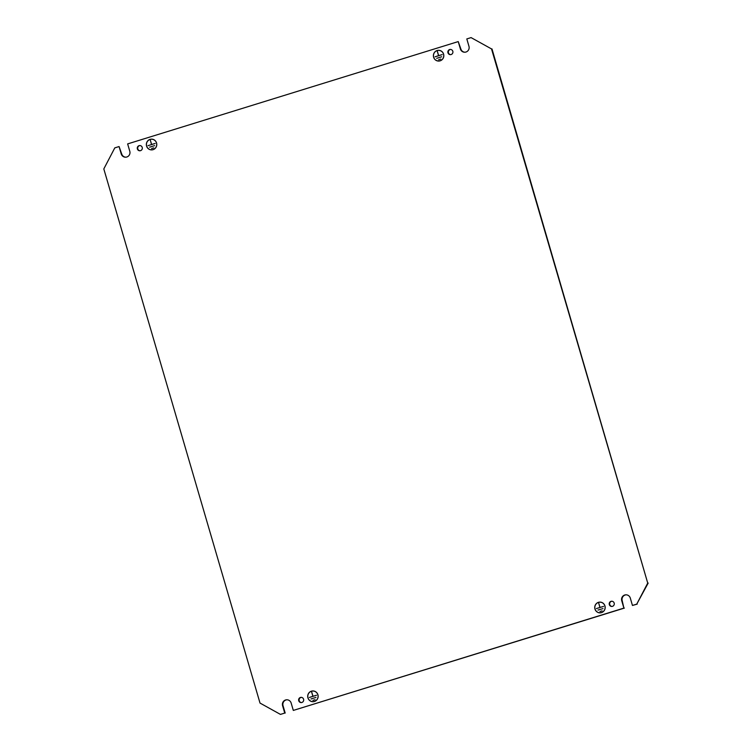 <?xml version="1.0" encoding="UTF-8"?>
<svg xmlns="http://www.w3.org/2000/svg" width="752" height="752" viewBox="0 0 752 752"><rect width="100%" height="100%" fill="white"/><g stroke="black" fill="none" stroke-linecap="round" stroke-linejoin="round"><path stroke-width="1.13" d="M317.927 694.782A5.377 5.217 89.2 0 1 313.011 701.701A5.377 5.217 89.2 0 1 307.935 697.875A5.377 5.217 89.2 0 1 312.851 690.947A5.377 5.217 89.2 0 1 317.927 694.782M313.246 701.691A5.377 5.217 89.2 0 1 312.4 701.597M308 697.847A5.302 5.142 89.2 0 1 312.851 691.022A5.302 5.142 89.2 0 1 317.861 694.801A5.302 5.142 89.2 0 1 313.011 701.625A5.302 5.142 89.2 0 1 308 697.847M312.851 691.022L313.311 691.022A5.302 5.142 89.2 0 1 313.922 691.05M443.605 54.135A5.377 5.217 89.2 0 1 438.689 61.062A5.377 5.217 89.2 0 1 433.613 57.227A5.377 5.217 89.2 0 1 438.529 50.309A5.377 5.217 89.2 0 1 443.605 54.135M438.914 61.053A5.377 5.217 89.2 0 1 438.078 60.95M433.678 57.208A5.302 5.142 89.2 0 1 438.529 50.384A5.302 5.142 89.2 0 1 443.53 54.153A5.302 5.142 89.2 0 1 438.689 60.978A5.302 5.142 89.2 0 1 433.678 57.208M438.529 50.384L438.989 50.375A5.302 5.142 89.2 0 1 439.6 50.403M594.964 609.035A5.377 5.217 -90.8 0 0 600.049 612.861A5.377 5.217 -90.8 0 0 604.965 605.943A5.377 5.217 -90.8 0 0 599.889 602.108A5.377 5.217 -90.8 0 0 594.964 609.035M599.438 612.758A5.377 5.217 -90.8 0 0 600.275 612.852M604.89 605.962A5.302 5.142 -90.8 0 0 599.889 602.183A5.302 5.142 -90.8 0 0 595.039 609.007A5.302 5.142 -90.8 0 0 600.04 612.786A5.302 5.142 -90.8 0 0 604.89 605.962M600.961 602.211A5.302 5.142 -90.8 0 0 600.35 602.183L599.889 602.183M146.574 146.067A5.377 5.217 -90.8 0 0 151.65 149.892A5.377 5.217 -90.8 0 0 156.566 142.974A5.377 5.217 -90.8 0 0 151.49 139.139A5.377 5.217 -90.8 0 0 146.574 146.067M151.039 149.789A5.377 5.217 -90.8 0 0 151.885 149.892M156.501 142.993A5.302 5.142 -90.8 0 0 151.49 139.223A5.302 5.142 -90.8 0 0 146.649 146.048A5.302 5.142 -90.8 0 0 151.65 149.817A5.302 5.142 -90.8 0 0 156.501 142.993M152.562 139.242A5.302 5.142 -90.8 0 0 151.96 139.214L151.49 139.223M137.362 148.915A2.613 2.538 -90.8 0 0 139.834 150.776A2.613 2.538 -90.8 0 0 142.222 147.411A2.613 2.538 -90.8 0 0 139.75 145.559A2.613 2.538 -90.8 0 0 137.362 148.915M139.985 145.559A2.613 2.538 -90.8 0 0 140.06 150.767M298.723 700.723A2.613 2.538 -90.8 0 0 301.185 702.584A2.613 2.538 -90.8 0 0 303.582 699.219A2.613 2.538 -90.8 0 0 301.11 697.358A2.613 2.538 -90.8 0 0 298.723 700.723M301.345 697.367A2.613 2.538 -90.8 0 0 301.42 702.565M447.957 52.79A2.613 2.538 -90.8 0 0 450.429 54.652A2.613 2.538 -90.8 0 0 452.817 51.286A2.613 2.538 -90.8 0 0 450.354 49.425A2.613 2.538 -90.8 0 0 447.957 52.79M450.58 49.435A2.613 2.538 -90.8 0 0 450.655 54.633M609.317 604.589A2.613 2.538 -90.8 0 0 611.79 606.45A2.613 2.538 -90.8 0 0 614.177 603.085A2.613 2.538 -90.8 0 0 611.705 601.233A2.613 2.538 -90.8 0 0 609.317 604.589M611.94 601.233A2.613 2.538 -90.8 0 0 612.015 606.441M103.814 168.927L260.013 703.073L280.449 714.4L284.735 713.075L282.583 705.714A4.606 4.474 -90.8 0 1 286.803 699.783A4.606 4.474 -90.8 0 1 291.156 703.064L293.308 710.424L623.897 608.105L621.744 600.745A4.606 4.474 -90.8 0 1 625.955 594.813A4.606 4.474 -90.8 0 1 630.308 598.094L632.46 605.454L636.747 604.129L647.726 583.082L491.526 48.927L471.081 37.609L466.804 38.935L468.957 46.286A4.606 4.474 -90.8 0 1 464.736 52.226A4.606 4.474 -90.8 0 1 460.384 48.946L458.231 41.586L127.643 143.905L129.795 151.255A4.606 4.474 -90.8 0 1 125.575 157.196A4.606 4.474 -90.8 0 1 121.222 153.916L119.079 146.555L114.793 147.881L103.814 168.927M315.088 699.708L312.945 700.375L315.088 699.708M311.638 692.028L312.888 696.296L309.373 697.471L316.517 695.252L312.954 696.277L311.713 692.009M315.981 697.424L310.98 698.975L315.981 697.424M312.249 691.069A5.377 5.217 89.2 0 1 313.086 690.947M314.073 701.569A5.302 5.142 89.2 0 1 313.471 701.616L313.011 701.625M437.927 50.431A5.377 5.217 89.2 0 1 438.754 50.309M439.751 60.931A5.302 5.142 89.2 0 1 439.149 60.978L438.689 60.978M280.449 714.4L284.735 713.075M119.079 146.555L121.692 153.906A4.606 4.474 -90.8 0 0 125.81 157.187M458.231 41.586L460.844 48.936A4.606 4.474 -90.8 0 0 464.971 52.217M471.081 37.609L491.526 48.927M647.726 583.082L491.987 48.927M648.186 583.073L636.747 604.129M632.46 605.454L637.207 604.119M626.19 594.813A4.606 4.474 -90.8 0 0 622.205 600.745L623.897 608.105M293.308 710.424L624.357 608.095M287.029 699.783A4.606 4.474 -90.8 0 0 283.043 705.714L285.196 713.065M151.65 149.817L152.111 149.817A5.302 5.142 -90.8 0 0 152.722 149.77M151.725 139.148A5.377 5.217 -90.8 0 0 150.889 139.27M600.04 612.786L600.51 612.777A5.302 5.142 -90.8 0 0 601.111 612.73M600.115 602.108A5.377 5.217 -90.8 0 0 599.278 602.23M440.766 59.07L438.623 59.728L440.766 59.07M437.316 51.39L438.557 55.657L435.051 56.823L442.185 54.614L438.632 55.639L437.382 51.371M441.659 56.785L436.658 58.336L441.659 56.785M599.917 607.466L598.742 603.17L599.993 607.437L603.546 606.422L596.383 608.556L600.19 607.456M603.01 608.594L597.99 610.06L603.01 608.594M602.126 610.868L599.983 611.536L602.126 610.868M151.528 144.497L150.353 140.201L151.594 144.469L155.156 143.453L148.012 145.662L151.801 144.487M154.621 145.625L149.62 147.166L154.621 145.625M153.728 147.9L151.584 148.567L153.728 147.9M121.692 153.906L121.222 153.916"/></g></svg>
